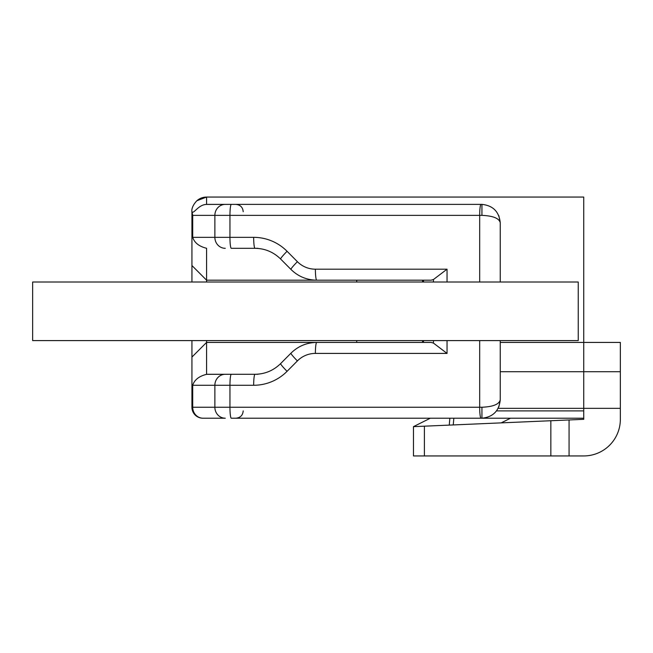 <?xml version="1.0" encoding="UTF-8"?>
<svg xmlns="http://www.w3.org/2000/svg" width="653" height="653" viewBox="0 0 653 653"><rect width="100%" height="100%" fill="white"/><g stroke="black" fill="none" stroke-linecap="round" stroke-linejoin="round"><path stroke-width="0.98" d="M206.577 340.597L206.577 342.425L356.709 342.425L356.709 340.597M356.709 282.014L356.709 280.178L206.577 280.178L206.577 282.014M191.933 282.014L191.933 265.534L206.577 280.178L206.577 248.279C199.067 246.418 194.447 242.777 192.708 237.341L229.954 237.341A10.987 1.355 90 0 0 231.309 248.32L257.951 248.32M207.67 374.283L225.277 374.283A10.987 10.407 90 0 0 214.87 385.27L192.708 385.27C194.447 379.834 199.067 376.185 206.577 374.332L231.309 374.283A10.987 1.355 90 0 0 229.954 385.27L214.87 385.27L214.87 407.243L229.954 407.243L229.954 385.27L253.666 385.27A47.604 47.236 -90 0 0 287.067 371.328L297.393 360.921A25.63 25.434 90 0 1 315.383 353.412L447.044 353.412L433.445 343.078L431.111 342.425L316.738 342.425A10.987 1.355 90 0 0 315.383 353.412M192.708 237.341L192.708 215.368L191.933 211.564C193.361 214.886 198.21 204.471 206.577 204.43L206.577 197.059A14.644 14.644 0 0 0 196.871 200.74L206.577 197.059L583.733 197.059L583.733 342.425L620.35 342.425L620.35 419.324L620.35 408.337L583.733 408.337L583.733 418.222L261.502 418.222M206.577 374.332L206.577 342.425L191.933 357.077L191.933 407.243L214.87 407.243A10.987 10.407 -90 0 0 225.277 418.222L203.107 418.222A10.987 10.407 -90 0 1 192.708 407.243L192.708 385.27M191.933 357.077L191.933 340.597M191.933 211.564L191.933 265.534M479.686 340.597L479.686 407.243L229.954 407.243A10.987 1.355 -90 0 0 231.309 418.222L481.938 418.222C492.982 417.063 499.08 410.957 500.247 399.914L500.247 340.597M315.383 269.191A10.987 1.355 90 0 0 316.738 280.178L431.111 280.178L433.445 279.533L447.044 269.191L315.383 269.191A25.63 25.434 90 0 1 297.393 261.69L287.067 251.283A47.604 47.236 -90 0 0 253.666 237.341L229.954 237.341L229.954 215.368L192.708 215.368M257.951 374.283L243.194 374.283M500.247 282.014L500.247 222.689C499.08 211.654 492.982 205.548 481.938 204.381L231.309 204.381A10.987 1.355 90 0 0 229.954 215.368L479.686 215.368L479.686 282.014M207.67 204.381L231.309 204.381L206.577 204.43M225.277 374.283L255.021 374.283A10.987 1.355 90 0 0 253.666 385.27M481.938 407.243L481.938 418.222C492.982 417.063 499.08 410.957 500.247 399.914C499.08 404.329 492.982 406.778 481.938 407.243L479.686 407.243A10.987 1.355 -90 0 0 481.041 418.222M481.938 215.368C492.982 215.833 499.08 218.273 500.247 222.689C499.08 211.654 492.982 205.548 481.938 204.381L481.938 215.368L479.686 215.368A10.987 1.355 -90 0 1 481.041 204.381M453.247 424.94L453.835 418.222M510.499 418.222L501.202 422.875M202.92 418.222A10.987 10.987 0 0 1 191.933 407.243M578.24 282.014L32.65 282.014L32.65 340.597L578.24 340.597L578.24 282.014M500.247 342.425L583.733 342.425L583.733 371.72L500.247 371.72M620.35 371.72L583.733 371.72L583.733 408.337L498.198 408.337M550.846 420.736L424.393 426.18L424.393 455.941L550.846 455.941L550.846 420.736L583.733 419.324L583.733 418.222M424.393 455.941L413.463 455.941L413.463 426.646L424.393 426.18M620.35 419.324A36.617 36.617 0 0 1 583.733 455.941L550.846 455.941M449.256 425.111L449.86 418.222M413.463 426.646L430.311 418.222M496.582 410.9L583.733 410.9M447.044 353.412L447.044 340.597M447.044 282.014L447.044 269.191M433.445 279.533L433.445 282.014M433.445 340.597L433.445 343.078M423.511 342.425L423.511 340.597M423.511 282.014L423.511 280.178M225.277 248.32A10.987 10.407 90 0 1 214.87 237.341L214.87 215.368A10.987 10.407 90 0 1 225.277 204.381M297.393 261.69A10.987 0.955 135.2 0 0 290.952 269.428C298.127 276.448 306.722 280.031 316.738 280.178M287.067 251.283A10.987 0.955 135.2 0 0 280.627 259.021L290.952 269.428M253.666 237.341A10.987 1.355 90 0 0 255.021 248.32C264.938 248.458 273.468 252.025 280.627 259.021M287.067 371.328A10.987 0.955 44.8 0 1 280.627 363.59L290.952 353.183C298.127 346.163 306.722 342.58 316.738 342.425C306.722 342.58 298.127 346.163 290.952 353.183A10.987 0.955 44.8 0 0 297.393 360.921M569.065 419.952L569.065 455.941M280.627 363.59C273.468 370.577 264.938 374.145 255.021 374.283C264.938 374.145 273.468 370.577 280.627 363.59M500.247 222.689L498.851 215.686M498.851 406.925L500.247 399.914M422.532 342.425L422.532 340.597M422.532 282.014L422.532 280.178M243.194 211.703C242.802 207.303 240.361 204.854 235.872 204.381M243.194 410.9C242.802 415.308 240.361 417.749 235.872 418.222M196.871 200.74C190.129 207.825 192.178 212.723 191.933 211.703C192.178 212.731 190.129 207.825 196.871 200.74"/></g></svg>
